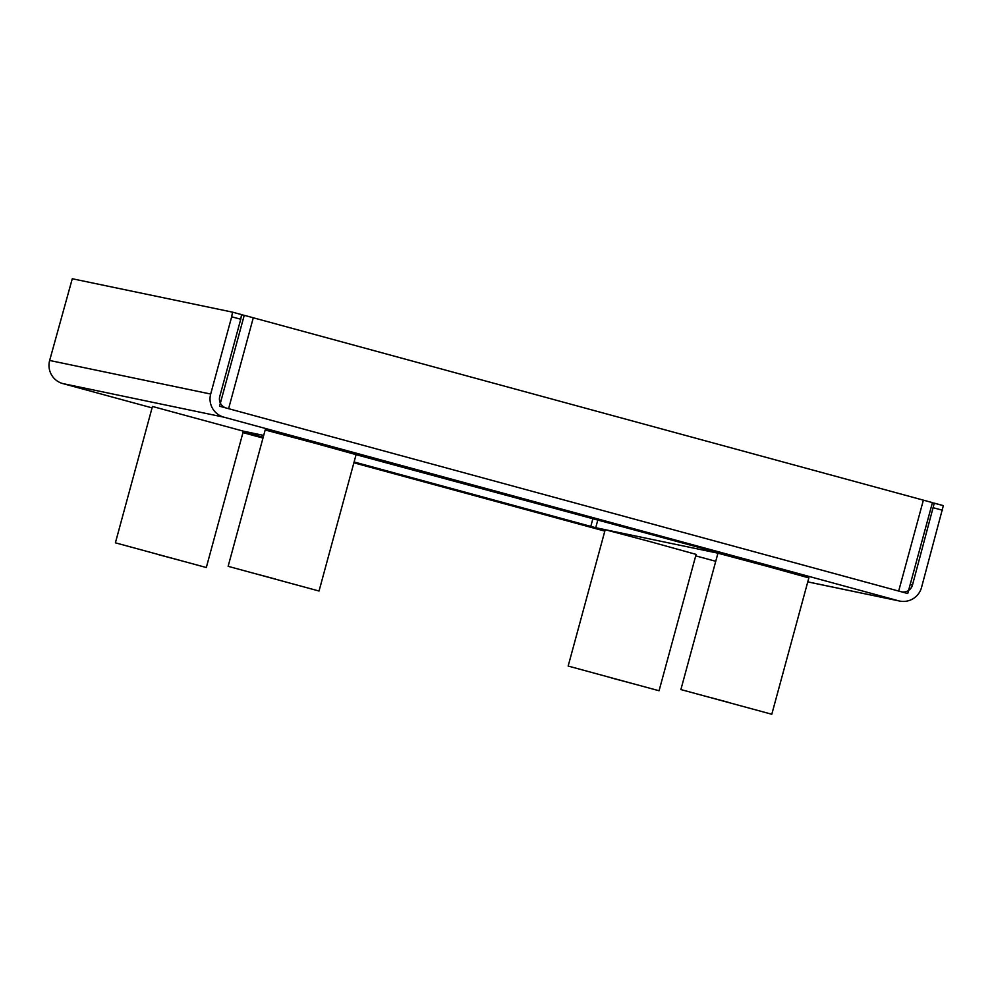 <?xml version="1.0" encoding="UTF-8"?>
<svg xmlns="http://www.w3.org/2000/svg" width="993" height="993" viewBox="0 0 993 993"><rect width="100%" height="100%" fill="white"/><g stroke="black" fill="none" stroke-linecap="round" stroke-linejoin="round"><path stroke-width="1.49" d="M244.241 315.315L253.289 317.772L228.601 408.682L253.289 317.772L932.427 502.619L907.739 593.529L898.677 591.071L923.378 500.162L898.677 591.071L219.54 406.211L244.241 315.315L241.634 314.769M611.601 677.996L636.339 684.587L611.601 677.996M659.067 690.756L696.118 554.392L650.725 541.806L605.209 529.703L568.157 666.055L659.067 690.756L568.157 666.055M158.843 554.752L183.581 561.343L158.843 554.752M115.399 542.823L206.308 567.524L115.399 542.823L152.45 406.46L243.359 431.161L263.691 435.418M728.353 702.324L703.615 695.733L728.353 702.324M680.888 689.564L717.939 553.2L767.415 566.382L808.848 577.901L771.797 714.252L680.888 689.564L771.797 714.252M275.595 579.093L250.857 572.502L275.595 579.093M319.038 591.021L356.09 454.657L314.657 443.151L265.181 429.969L228.129 566.32L319.038 591.021L228.129 566.32M807.768 581.861L898.466 600.777A18.842 18.768 101.8 0 0 921.516 587.521L943.35 505.623L932.39 502.756M943.35 505.623L934.289 503.153L912.468 585.063A9.421 9.384 -78.2 0 1 900.936 591.679L226.33 408.061A9.421 9.384 101.8 0 1 219.751 396.505L240.74 319.237L231.679 316.779L232.523 312.15L72.278 278.748L49.65 360.471A18.842 18.768 101.8 0 0 62.82 383.583L152.066 407.875M241.572 314.607L232.523 312.15L241.572 314.607L240.74 319.237M898.466 600.777L223.859 417.159A18.842 18.768 -78.2 0 1 210.69 394.047L231.679 316.779M242.962 432.613L262.971 438.062M353.868 462.8L604.824 531.106M695.721 555.857L715.73 561.293M356.077 454.67L727.795 555.236L595.726 527.705L597.86 519.848M592.933 518.507L590.798 526.389L595.726 527.705M590.798 526.389L354.104 461.968M263.207 437.23L243.186 431.781M910.171 584.579L912.468 585.063M933.457 507.783L942.518 510.253M210.69 394.047L49.65 360.471M62.82 383.583L223.859 417.159M206.308 567.524L243.359 431.161M807.756 581.898L899.571 601.038"/></g></svg>
